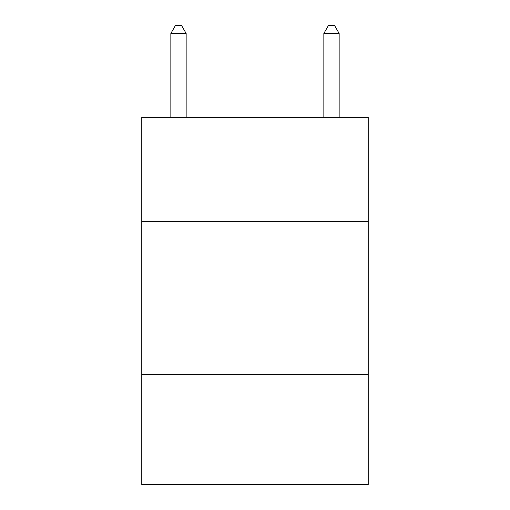 <?xml version="1.0" encoding="UTF-8"?>
<svg xmlns="http://www.w3.org/2000/svg" width="510" height="510" viewBox="0 0 510 510"><rect width="100%" height="100%" fill="white"/><g stroke="black" fill="none" stroke-linecap="round" stroke-linejoin="round"><path stroke-width="0.76" d="M368.22 221.34L368.22 117.3L141.78 117.3L141.78 221.34L368.22 221.34L368.22 484.5L141.78 484.5L141.78 221.34M368.22 374.34L141.78 374.34M186.15 117.3L186.15 33.456L170.85 33.456L170.85 117.3M170.85 33.456L175.44 25.5L181.56 25.5L186.15 33.456M339.15 117.3L339.15 33.456L323.85 33.456L323.85 117.3M323.85 33.456L328.44 25.5L334.56 25.5L339.15 33.456"/></g></svg>
